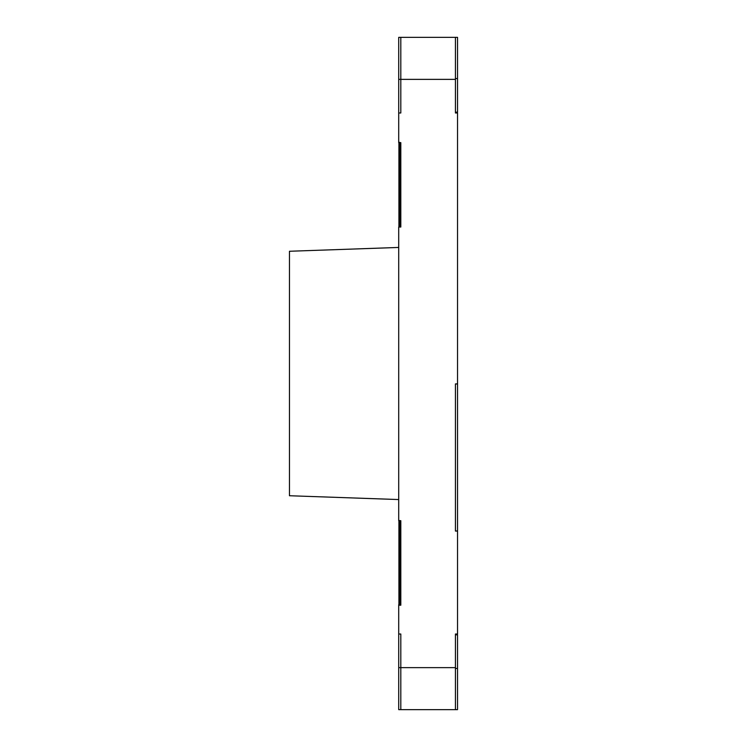 <?xml version="1.0" encoding="UTF-8"?>
<svg xmlns="http://www.w3.org/2000/svg" width="747" height="747" viewBox="0 0 747 747"><rect width="100%" height="100%" fill="white"/><g stroke="black" fill="none" stroke-linecap="round" stroke-linejoin="round"><path stroke-width="1.12" d="M398.711 634.016L398.711 605.21L398.711 634.016L400.812 634.016L400.812 667.631L455.437 667.631L455.437 634.016L457.537 634.016L457.537 531.07L455.437 531.07L455.437 384.005L457.537 384.005L457.537 112.984L455.437 112.984L455.437 79.369L400.812 79.369L455.437 79.369L455.437 112.984L457.537 112.984L457.537 384.005L455.437 384.005L455.437 531.07L457.537 531.07L457.537 634.016L455.437 634.016L455.437 667.631L400.812 667.631L400.812 709.65L455.437 709.65L400.812 709.65L400.812 634.016L398.711 634.016L398.711 667.631L398.711 634.016L400.812 634.016L398.711 634.016M398.711 520.678L398.711 499.556L398.711 520.678L400.812 520.678L400.812 605.21L398.711 605.21L400.812 605.21L400.812 520.678L398.711 520.678M400.812 37.35L455.437 37.35L400.812 37.35L400.812 112.984L398.711 112.984L398.711 142.621L400.812 142.621L400.812 227.032L398.711 227.032L398.711 499.556L289.462 495.737L398.711 499.556L398.711 227.032L400.812 227.032L400.812 142.621L398.711 142.621L398.711 112.984L400.812 112.984L400.812 37.35L398.711 37.35L398.711 79.369L398.711 37.35L400.812 37.35L400.812 79.369L398.711 79.369L398.711 112.984L398.711 79.369L400.812 79.369L400.812 37.35M289.462 251.263L398.711 247.444L289.462 251.263L289.462 495.737L289.462 251.263M455.437 78.547L455.437 112.171L457.537 112.171L457.537 78.547L455.437 78.547L457.537 78.547L457.537 37.35L455.437 37.35L455.437 78.547L455.437 37.35L457.537 37.35L457.537 112.171L455.437 112.171L455.437 112.984L455.437 78.547M455.437 634.016L455.437 634.829L457.537 634.829L455.437 634.829L455.437 668.453L457.537 668.453L457.537 634.829L457.537 668.453L455.437 668.453L455.437 709.65L457.537 709.65L457.537 668.453L457.537 709.65L455.437 709.65L455.437 634.016M455.437 383.902L457.537 383.902L455.437 383.902L455.437 530.968L457.537 530.968L455.437 530.968L455.437 383.902M457.537 530.968L457.537 383.902L457.537 530.968M399.757 226.434L398.917 226.434L399.757 226.434L399.757 142.397L399.757 226.434M399.757 142.397L398.917 142.397L398.917 226.434L398.917 142.397L399.757 142.397M398.711 112.984L400.812 112.984L400.812 79.369L400.812 112.984L398.711 112.984M398.711 709.65L398.711 667.631L400.812 667.631L400.812 634.016L400.812 667.631L398.711 667.631L398.711 709.65L400.812 709.65L400.812 667.631L400.812 709.65L398.711 709.65M398.917 604.603L398.917 520.566L398.917 604.603L399.757 604.603L399.757 520.566L398.917 520.566L399.757 520.566L399.757 604.603L398.711 604.603"/></g></svg>
